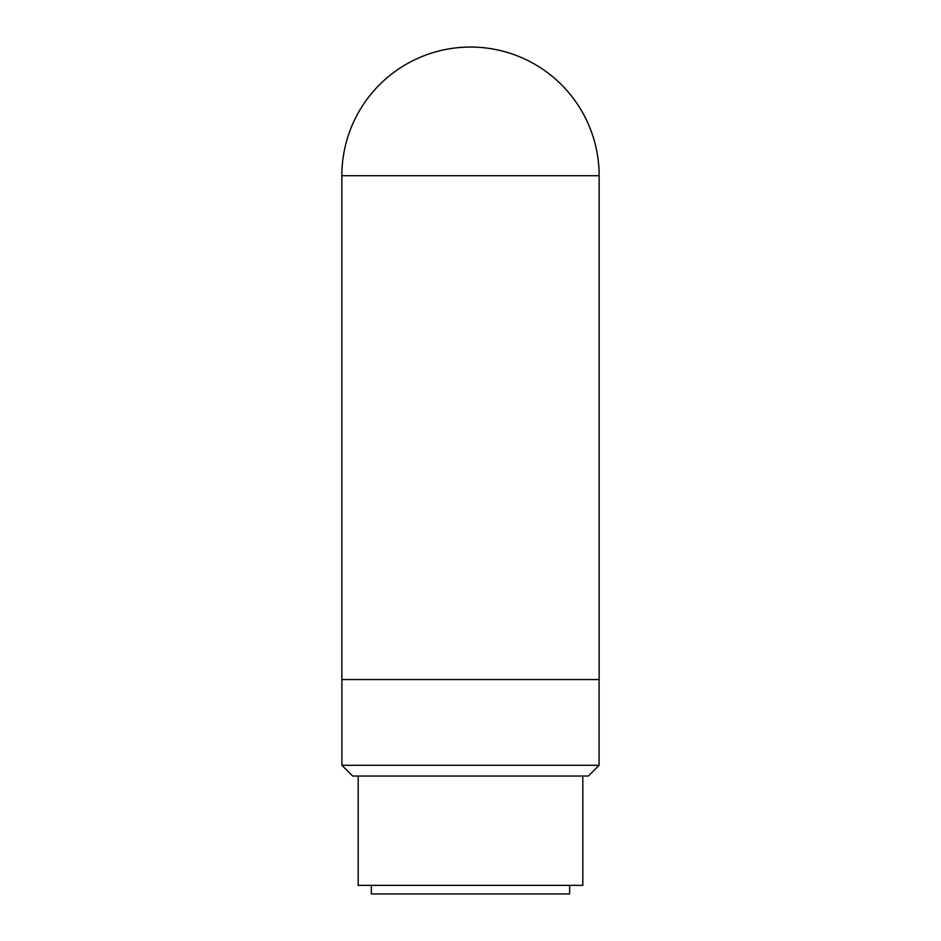 <?xml version="1.0" encoding="UTF-8"?>
<svg xmlns="http://www.w3.org/2000/svg" width="941" height="941" viewBox="0 0 941 941"><rect width="100%" height="100%" fill="white"/><g stroke="black" fill="none" stroke-linecap="round" stroke-linejoin="round"><path stroke-width="1.41" d="M599.088 765.304L341.912 765.304L352.628 776.031L588.372 776.031L599.088 765.304L599.088 679.543M341.912 765.304L341.912 679.543M341.854 175.696L341.854 679.543L599.146 679.543L599.146 175.696A128.646 128.646 0 0 0 470.5 47.05A128.646 128.646 0 0 0 341.854 175.696L599.146 175.696M371.342 885.375L371.342 893.95L569.658 893.95L569.658 885.375M358.18 776.031L358.18 885.375L582.82 885.375L582.82 776.031"/></g></svg>
